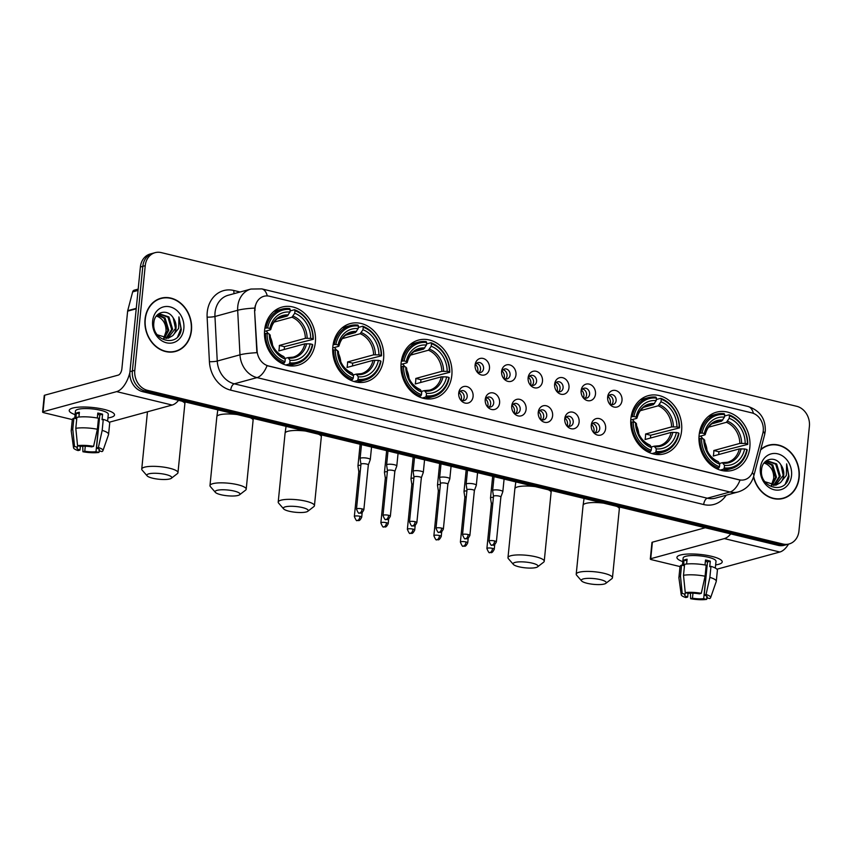 <?xml version="1.0" encoding="UTF-8"?>
<svg xmlns="http://www.w3.org/2000/svg" width="852" height="852" viewBox="0 0 852 852"><rect width="100%" height="100%" fill="white"/><g stroke="black" fill="none" stroke-linecap="round" stroke-linejoin="round"><path stroke-width="1.28" d="M699.119 435.116A30.161 25.145 74.7 0 0 732.422 470.347A30.161 25.145 74.7 0 0 749.835 447.385A30.161 25.145 74.7 0 0 716.532 412.166A30.161 25.145 74.7 0 0 699.119 435.116M332.866 346.54A30.161 25.145 74.7 0 0 366.179 381.771A30.161 25.145 74.7 0 0 383.592 358.809A30.161 25.145 74.7 0 0 350.278 323.59A30.161 25.145 74.7 0 0 332.866 346.54M401.1 363.048A30.161 25.145 74.7 0 0 434.413 398.267A30.161 25.145 74.7 0 0 451.826 375.317A30.161 25.145 74.7 0 0 418.513 340.086A30.161 25.145 74.7 0 0 401.1 363.048M630.885 418.62A30.161 25.145 74.7 0 0 664.187 453.839A30.161 25.145 74.7 0 0 681.6 430.888A30.161 25.145 74.7 0 0 648.297 395.658A30.161 25.145 74.7 0 0 630.885 418.62M264.631 330.043A30.161 25.145 74.7 0 0 297.944 365.263A30.161 25.145 74.7 0 0 315.357 342.312A30.161 25.145 74.7 0 0 282.044 307.082A30.161 25.145 74.7 0 0 264.631 330.043M473.084 396.531A8.531 7.114 -105.3 0 1 468.174 403.028A8.531 7.114 -105.3 0 1 460.634 399.982A8.531 7.114 -105.3 0 1 458.727 393.06A8.531 7.114 -105.3 0 1 458.727 393.028A8.531 7.114 -105.3 0 1 466.747 386.542A8.531 7.114 -105.3 0 1 473.084 396.531M460.144 399.247A5.123 4.271 74.7 0 0 464.223 400.568A5.123 4.271 74.7 0 0 467.184 396.67A5.123 4.271 74.7 0 0 461.528 390.685A5.123 4.271 74.7 0 0 458.685 393.901M499.591 402.943A8.531 7.114 -105.3 0 1 494.682 409.439A8.531 7.114 -105.3 0 1 487.142 406.383A8.531 7.114 -105.3 0 1 485.235 399.471A8.531 7.114 -105.3 0 1 485.246 399.439A8.531 7.114 -105.3 0 1 493.255 392.953A8.531 7.114 -105.3 0 1 499.591 402.943M486.652 405.658A5.123 4.271 74.7 0 0 490.731 406.979A5.123 4.271 74.7 0 0 493.691 403.081A5.123 4.271 74.7 0 0 488.036 397.096A5.123 4.271 74.7 0 0 485.193 400.312M526.099 409.354A8.531 7.114 -105.3 0 1 521.19 415.851A8.531 7.114 -105.3 0 1 513.649 412.794A8.531 7.114 -105.3 0 1 511.743 405.882A8.531 7.114 -105.3 0 1 511.754 405.85A8.531 7.114 -105.3 0 1 519.763 399.364A8.531 7.114 -105.3 0 1 526.099 409.354M513.16 412.07A5.123 4.271 74.7 0 0 517.249 413.39A5.123 4.271 74.7 0 0 520.199 409.493A5.123 4.271 74.7 0 0 514.544 403.507A5.123 4.271 74.7 0 0 511.701 406.723M552.607 415.765A8.531 7.114 -105.3 0 1 547.698 422.262A8.531 7.114 -105.3 0 1 540.157 419.205A8.531 7.114 -105.3 0 1 538.251 412.293A8.531 7.114 -105.3 0 1 538.262 412.262A8.531 7.114 -105.3 0 1 546.27 405.776A8.531 7.114 -105.3 0 1 552.607 415.765M539.667 418.481A5.123 4.271 74.7 0 0 543.757 419.802A5.123 4.271 74.7 0 0 546.707 415.904A5.123 4.271 74.7 0 0 541.052 409.918A5.123 4.271 74.7 0 0 538.208 413.135M579.115 422.177A8.531 7.114 -105.3 0 1 574.205 428.673A8.531 7.114 -105.3 0 1 566.665 425.617A8.531 7.114 -105.3 0 1 564.769 418.705A8.531 7.114 -105.3 0 1 564.769 418.673A8.531 7.114 -105.3 0 1 572.789 412.187A8.531 7.114 -105.3 0 1 579.115 422.177M566.175 424.892A5.123 4.271 74.7 0 0 570.265 426.213A5.123 4.271 74.7 0 0 573.215 422.315A5.123 4.271 74.7 0 0 567.56 416.33A5.123 4.271 74.7 0 0 564.716 419.546M605.634 428.588A8.531 7.114 -105.3 0 1 600.713 435.084A8.531 7.114 -105.3 0 1 593.173 432.028A8.531 7.114 -105.3 0 1 591.277 425.116A8.531 7.114 -105.3 0 1 591.277 425.084A8.531 7.114 -105.3 0 1 599.297 418.598A8.531 7.114 -105.3 0 1 605.634 428.588M592.683 431.304A5.123 4.271 74.7 0 0 596.773 432.624A5.123 4.271 74.7 0 0 599.733 428.726A5.123 4.271 74.7 0 0 594.068 422.741A5.123 4.271 74.7 0 0 591.224 425.957M489.463 368.447A8.531 7.114 -105.3 0 1 484.554 374.944A8.531 7.114 -105.3 0 1 477.013 371.887A8.531 7.114 -105.3 0 1 475.107 364.975A8.531 7.114 -105.3 0 1 475.107 364.933A8.531 7.114 -105.3 0 1 483.127 358.458A8.531 7.114 -105.3 0 1 489.463 368.447M476.524 371.163A5.123 4.271 74.7 0 0 480.603 372.484A5.123 4.271 74.7 0 0 483.563 368.586A5.123 4.271 74.7 0 0 477.908 362.601A5.123 4.271 74.7 0 0 475.065 365.817M515.971 374.859A8.531 7.114 -105.3 0 1 511.062 381.355A8.531 7.114 -105.3 0 1 503.521 378.299A8.531 7.114 -105.3 0 1 501.615 371.387A8.531 7.114 -105.3 0 1 501.615 371.344A8.531 7.114 -105.3 0 1 509.634 364.869A8.531 7.114 -105.3 0 1 515.971 374.859M503.031 377.574A5.123 4.271 74.7 0 0 507.11 378.895A5.123 4.271 74.7 0 0 510.071 374.997A5.123 4.271 74.7 0 0 504.416 369.012A5.123 4.271 74.7 0 0 501.572 372.228M542.479 381.27A8.531 7.114 -105.3 0 1 537.569 387.767A8.531 7.114 -105.3 0 1 530.029 384.71A8.531 7.114 -105.3 0 1 528.123 377.798A8.531 7.114 -105.3 0 1 528.133 377.755A8.531 7.114 -105.3 0 1 536.142 371.28A8.531 7.114 -105.3 0 1 542.479 381.27M529.539 383.986A5.123 4.271 74.7 0 0 533.618 385.306A5.123 4.271 74.7 0 0 536.579 381.408A5.123 4.271 74.7 0 0 530.924 375.423A5.123 4.271 74.7 0 0 528.08 378.639M568.987 387.681A8.531 7.114 -105.3 0 1 564.077 394.178A8.531 7.114 -105.3 0 1 556.537 391.121A8.531 7.114 -105.3 0 1 554.631 384.209A8.531 7.114 -105.3 0 1 554.641 384.167A8.531 7.114 -105.3 0 1 562.65 377.692A8.531 7.114 -105.3 0 1 568.987 387.681M556.047 390.397A5.123 4.271 74.7 0 0 560.137 391.718A5.123 4.271 74.7 0 0 563.087 387.82A5.123 4.271 74.7 0 0 557.432 381.834A5.123 4.271 74.7 0 0 554.588 385.051M595.495 394.093A8.531 7.114 -105.3 0 1 590.585 400.589A8.531 7.114 -105.3 0 1 583.045 397.533A8.531 7.114 -105.3 0 1 581.139 390.621A8.531 7.114 -105.3 0 1 581.149 390.578A8.531 7.114 -105.3 0 1 589.158 384.103A8.531 7.114 -105.3 0 1 595.495 394.093M582.555 396.808A5.123 4.271 74.7 0 0 586.645 398.129A5.123 4.271 74.7 0 0 589.595 394.231A5.123 4.271 74.7 0 0 583.939 388.246A5.123 4.271 74.7 0 0 581.096 391.462M622.003 400.504A8.531 7.114 -105.3 0 1 617.093 407A8.531 7.114 -105.3 0 1 609.553 403.944A8.531 7.114 -105.3 0 1 607.657 397.032A8.531 7.114 -105.3 0 1 607.657 396.989A8.531 7.114 -105.3 0 1 615.677 390.514A8.531 7.114 -105.3 0 1 622.003 400.504M609.063 403.22A5.123 4.271 74.7 0 0 613.152 404.54A5.123 4.271 74.7 0 0 616.102 400.642A5.123 4.271 74.7 0 0 610.447 394.657A5.123 4.271 74.7 0 0 607.604 397.873M460.112 391.451A5.123 4.271 -105.3 0 1 464.159 397.501A5.123 4.271 -105.3 0 1 462.615 400.632M486.62 397.863A5.123 4.271 -105.3 0 1 490.667 403.912A5.123 4.271 -105.3 0 1 489.123 407.043M513.128 404.274A5.123 4.271 -105.3 0 1 517.175 410.323A5.123 4.271 -105.3 0 1 515.63 413.454M539.635 410.685A5.123 4.271 -105.3 0 1 543.683 416.734A5.123 4.271 -105.3 0 1 542.149 419.866M566.143 417.097A5.123 4.271 -105.3 0 1 570.19 423.146A5.123 4.271 -105.3 0 1 568.657 426.277M592.651 423.508A5.123 4.271 -105.3 0 1 596.698 429.557A5.123 4.271 -105.3 0 1 595.165 432.688M476.481 363.357A5.123 4.271 -105.3 0 1 480.528 369.406A5.123 4.271 -105.3 0 1 478.994 372.548M502.989 369.768A5.123 4.271 -105.3 0 1 507.036 375.817A5.123 4.271 -105.3 0 1 505.502 378.959M529.507 376.179A5.123 4.271 -105.3 0 1 533.554 382.228A5.123 4.271 -105.3 0 1 532.01 385.37M556.015 382.591A5.123 4.271 -105.3 0 1 560.062 388.64A5.123 4.271 -105.3 0 1 558.518 391.782M582.523 389.002A5.123 4.271 -105.3 0 1 586.57 395.051A5.123 4.271 -105.3 0 1 585.036 398.193M609.031 395.413A5.123 4.271 -105.3 0 1 613.078 401.462A5.123 4.271 -105.3 0 1 611.544 404.604M255.014 310.618A15.368 12.812 -105.3 0 1 255.078 307.987A15.368 12.812 -105.3 0 1 263.95 296.283A15.368 12.812 -105.3 0 1 269.477 296.23L751.815 412.879A15.368 12.812 -105.3 0 1 762.796 433.423L753.04 470.56A15.368 12.812 -105.3 0 1 744.616 479.719A15.368 12.812 -105.3 0 1 739.089 479.772L268.572 365.977A15.368 12.812 -105.3 0 1 257.07 350.609L254.578 310.735L255.195 305.879M145.042 319.223A27.594 23.015 74.7 0 0 175.523 351.45A27.594 23.015 74.7 0 0 191.455 330.448A27.594 23.015 74.7 0 0 160.975 298.211A27.594 23.015 74.7 0 0 145.042 319.223M174.298 351.748A27.594 23.015 74.7 0 0 176.311 350.917M753.509 476.971A27.594 23.015 74.7 0 0 783.222 498.42A27.594 23.015 74.7 0 0 799.155 477.418A27.594 23.015 74.7 0 0 768.674 445.181A27.594 23.015 74.7 0 0 760.74 449.515M781.998 498.718A27.594 23.015 74.7 0 0 784.01 497.887M254.705 308.115L254.716 308.083A19.915 2.79 -2.9 0 0 237.676 310.277A22.759 18.978 -105.3 0 1 237.772 306.379A22.759 18.978 -105.3 0 1 250.914 289.052L228.187 295.261A22.759 18.978 74.7 0 0 215.045 312.588A22.759 18.978 74.7 0 0 214.96 316.486L217.249 361.046A22.759 18.978 74.7 0 0 234.279 383.815L707.277 498.207A22.759 18.978 74.7 0 0 715.478 498.132L738.194 491.923A22.759 18.978 -105.3 0 1 730.004 491.998L257.006 377.606A19.915 9.99 -76.4 0 0 267.059 365.678L740.058 480.081A19.915 9.99 103.6 0 1 730.004 491.998L707.277 498.207A5.687 2.854 -76.4 0 0 703.699 504.544L230.7 390.152A28.446 23.728 -105.3 0 1 209.411 361.695L207.121 317.125A28.446 23.728 -105.3 0 1 233.906 290.5L240.126 292.002M155.096 252.671L150.25 253.992A17.072 14.239 74.7 0 0 140.388 266.995L129.941 371.664A17.072 14.239 74.7 0 0 142.646 391.664L778.1 545.355L780.528 544.684A17.072 14.239 74.7 0 0 786.673 544.63A17.072 14.239 74.7 0 1 780.528 544.684L145.074 391.004L780.528 544.684L782.945 544.023A17.072 14.239 74.7 0 0 789.101 543.959A17.072 14.239 74.7 0 0 798.952 530.966L809.4 426.298A17.072 14.239 74.7 0 0 796.695 406.297L161.241 252.607A17.072 14.239 74.7 0 0 155.096 252.671A17.072 14.239 74.7 0 0 145.234 265.664L134.786 370.343A17.072 14.239 74.7 0 0 147.492 390.344L782.945 544.023M129.941 371.664L132.369 371.003A17.072 14.239 74.7 0 0 145.074 391.004A17.072 14.239 74.7 0 1 132.369 371.003L142.816 266.325L132.369 371.003L134.786 370.343M152.668 253.332A17.072 14.239 74.7 0 0 142.816 266.325A17.072 14.239 74.7 0 1 152.668 253.332M230.7 390.152A5.687 2.854 -76.4 0 1 234.279 383.815L257.006 377.606A22.759 18.978 -105.3 0 1 239.976 354.837A19.915 2.79 -2.9 0 1 256.889 352.685L254.578 310.735M769.622 445.245A27.594 23.015 74.7 0 0 767.471 445.553M161.923 298.264A27.594 23.015 74.7 0 0 159.771 298.583M778.1 545.355A17.072 14.239 74.7 0 0 784.245 545.291L789.101 543.959M161.049 298.488A27.317 22.78 74.7 0 0 145.277 319.276A27.317 22.78 74.7 0 0 175.448 351.184A27.317 22.78 74.7 0 0 191.21 330.384A27.317 22.78 74.7 0 0 161.049 298.488L158.621 299.148A27.317 22.78 74.7 0 0 157.758 299.403M156.385 316.007L158.674 316.997C163.776 319.99 166.225 324.804 166.034 331.428L163.69 338.308M157.78 314.622L165.075 317.998L168.771 330.257L164.276 338.404M157.364 314.899L164.116 318.254L167.801 330.523L163.733 338.319M157.418 314.846L159.643 313.855L168.93 316.944L172.615 329.213L166.364 338.468M159.164 314.005L167.961 317.21L171.657 329.468L165.852 338.489M173.244 317.966C167.706 308.264 154.574 311.694 153.892 322.471C151.187 341.279 178.6 348.223 181.284 329.426L178.941 316.891L178.664 328.382L172.7 335.667A12.855 10.725 74.7 0 0 176.034 328.276A12.855 10.725 74.7 0 0 173.244 317.966L175.501 328.425L167.855 338.255M172.7 335.667L168.345 338.137L157.269 334.783M152.646 321.066A18.552 15.464 74.7 0 0 166.449 342.792A18.552 15.464 74.7 0 0 183.84 328.606A18.552 15.464 74.7 0 0 170.038 306.869A18.552 15.464 74.7 0 0 152.646 321.066M158.674 316.997A12.855 10.725 74.7 0 0 156.342 316.071M172.147 352.057A27.317 22.78 74.7 0 0 173.02 351.844L175.448 351.184M178.941 316.891L180.954 328.627L177.706 336.689M75.093 414.647A22.759 5.25 5.7 0 1 71.44 408.481A22.759 5.25 5.7 0 1 103.997 409.375A22.759 5.25 5.7 0 1 112.741 412.602A22.759 5.25 5.7 0 1 107.938 417.927A22.759 5.25 5.7 0 0 114.519 414.945A22.759 5.25 5.7 0 0 103.997 409.375A22.759 5.25 5.7 0 0 81.185 407.032A22.759 5.25 5.7 0 0 69.225 410.43A22.759 5.25 5.7 0 0 75.093 414.647M129.877 372.558A22.759 11.417 103.6 0 1 116.649 391.622L43.037 411.74A2.844 0.66 -174.3 0 0 42.6 412.038A2.844 0.66 -174.3 0 0 43.921 412.73L72.314 419.599M178.579 400.355A22.759 11.417 103.6 0 1 172.157 405.051L109.205 422.251M42.6 412.038L44.251 395.509A2.844 0.66 5.7 0 1 44.687 395.211L118.3 375.093A5.687 2.854 -76.4 0 0 121.879 368.756L127.63 311.15A2.844 2.375 -105.3 0 1 127.715 310.682L132.656 291.885A2.844 2.375 -105.3 0 1 134.211 290.181L138.184 289.105M80.354 446.363L79.992 450.08A11.385 2.62 5.7 0 1 76.925 447.918A11.385 2.62 5.7 0 1 77.468 447.225L77.617 445.702M75.807 428.332L77.553 445.681L80.493 446.395A11.385 2.62 5.7 0 1 91.718 446.874L93.582 446.363L97.384 429.248L98.491 418.225A18.776 4.335 5.7 0 0 76.904 417.32L75.807 428.332A18.776 4.335 5.7 0 1 97.384 429.248M74.731 418.353L75.455 411.047A16.497 3.802 5.7 0 1 84.124 408.587A16.497 3.802 5.7 0 1 100.664 410.291A16.497 3.802 5.7 0 1 108.3 414.328L107.618 421.09M97.309 418.002L97.81 413.05A16.497 3.802 5.7 0 1 100.334 413.593A16.497 3.802 5.7 0 1 102.591 414.21L102.048 419.716L103.273 419.386A18.776 4.335 5.7 0 1 109.684 423.369L108.577 434.392A18.776 4.335 5.7 0 1 108.534 434.627L102.932 450.708A14.793 3.408 5.7 0 1 101.974 451.592L99.024 450.878L99.173 449.387M97.682 414.36A11.385 2.62 -174.3 0 1 99.801 414.967L96.51 448.024L98.374 447.513L102.176 430.398L103.273 419.386M102.176 430.398A18.776 4.335 5.7 0 1 108.577 434.392M77.553 445.681A14.793 3.408 5.7 0 1 93.582 446.363M98.374 447.513A14.793 3.408 5.7 0 1 102.932 450.708M99.439 418.63A11.385 2.62 -174.3 0 1 99.301 418.651L95.999 451.709L98.939 452.423L99.407 450.974M98.939 452.423A14.793 3.408 5.7 0 1 82.91 451.741L84.774 451.23L85.275 446.224M82.74 446.224L82.91 451.741M96.51 448.024A11.385 2.62 5.7 0 1 99.567 450.186A11.385 2.62 5.7 0 1 99.024 450.878M95.999 451.709A11.385 2.62 5.7 0 1 84.774 451.23M78.916 417.043L79.396 412.272A16.497 3.802 5.7 0 0 76.361 413.103L75.817 418.609L73.879 418.14L72.771 429.163L74.529 446.512L77.468 447.225M79.992 450.08L78.128 450.58A14.793 3.408 5.7 0 1 73.528 447.769L71.217 430.899A18.776 4.335 5.7 0 1 71.217 430.654L72.314 419.642A18.776 4.335 5.7 0 1 73.879 418.14M71.217 430.654A18.776 4.335 5.7 0 1 72.771 429.163M73.528 447.769A14.793 3.408 5.7 0 1 74.529 446.512M76.361 413.103L79.236 413.795M99.801 414.967L102.591 414.21M753.647 476.513A27.317 22.78 74.7 0 0 783.148 498.154A27.317 22.78 74.7 0 0 798.91 477.354A27.317 22.78 74.7 0 0 768.749 445.458L766.321 446.118A27.317 22.78 74.7 0 0 765.458 446.384M768.749 445.458A27.317 22.78 74.7 0 0 760.612 450.005M764.084 462.977L766.374 463.967C771.475 466.96 773.925 471.774 773.722 478.398L771.39 485.278M765.479 461.592L772.775 464.968L776.47 477.237L771.976 485.374M765.064 461.869L771.816 465.235L775.501 477.493L771.433 485.289M765.107 461.816L767.343 460.825L776.619 463.914L780.315 476.183L774.063 485.438M766.864 460.975L775.661 464.18L779.356 476.449L773.552 485.459M780.943 464.936C775.405 455.245 762.274 458.664 761.592 469.441C758.887 488.249 786.289 495.193 788.984 476.406L786.63 463.861L786.364 475.363L780.4 482.637A12.855 10.725 74.7 0 0 783.733 475.246A12.855 10.725 74.7 0 0 780.943 464.936L783.201 475.395L775.554 485.225M780.4 482.637L776.044 485.107L764.968 481.753M760.346 468.036A18.552 15.464 74.7 0 0 774.148 489.762A18.552 15.464 74.7 0 0 791.54 475.576A18.552 15.464 74.7 0 0 777.738 453.839A18.552 15.464 74.7 0 0 760.346 468.036M766.374 463.967A12.855 10.725 74.7 0 0 764.031 463.041M779.846 499.027A27.317 22.78 74.7 0 0 780.72 498.814L783.148 498.154M786.63 463.861L788.654 475.597L785.406 483.659M152.646 478.206A12.514 2.886 -174.3 0 0 171.337 478.281A12.514 2.886 -174.3 0 0 165.97 474.564A12.514 2.886 -174.3 0 0 152.157 473.339A12.514 2.886 -174.3 0 0 147.14 475.863A12.514 2.886 -174.3 0 0 152.646 478.206M147.14 475.863L142.156 470.112A18.212 4.196 5.7 0 1 141.741 469.069A18.212 4.196 5.7 0 1 151.305 466.353A18.212 4.196 5.7 0 1 169.548 468.227A18.212 4.196 5.7 0 1 177.972 472.69A18.212 4.196 5.7 0 1 177.365 473.627L171.337 478.281M289.786 362.835L289.073 364.102A28.223 23.537 74.7 0 0 296.826 363.57A28.223 23.537 74.7 0 0 312.727 344.804L312.375 344.41A27.083 22.589 74.7 0 1 289.786 362.835L290.042 360.279A24.463 20.405 74.7 0 0 310.16 343.878L304.824 343.846L278.785 350.96A21.055 17.551 74.7 0 0 279.222 348.244A21.055 17.551 74.7 0 0 279.339 345.443L305.367 338.329L310.703 338.361A24.463 20.405 74.7 0 0 294.739 313.227L294.994 310.671A27.083 22.589 74.7 0 1 312.918 338.904L313.28 339.298A28.223 23.537 74.7 0 0 294.494 309.734L294.994 310.671M284.898 358.447L287.933 357.616L290.042 360.279M313.28 339.298L284.398 346.668A27.03 22.535 -105.3 0 1 284.248 349.458L284.248 349.458M288.721 365.71A28.223 23.537 74.7 0 0 290.351 365.338L296.826 363.57M290.063 310.948L294.494 309.734M289.073 364.102L285.75 365.018M282.065 363.559L284.28 362.952L285.005 361.674A27.083 22.589 74.7 0 1 267.07 333.452L265.505 333.388A28.223 23.537 74.7 0 0 284.28 362.952M265.505 333.388L264.471 333.664M312.918 338.904L310.703 338.361M310.16 343.878L312.375 344.41M267.07 333.452L269.285 333.984A24.463 20.405 74.7 0 0 285.26 359.129L285.005 361.674M294.739 313.227L291.959 317.221L274.046 322.12M285.26 359.129L284.131 356.988A21.886 18.254 74.7 0 1 270.095 334.889L269.733 335.358L269.285 333.984M287.933 357.616L288.913 358.138A21.886 18.254 74.7 0 0 306.592 343.718M284.131 356.988L283.141 356.466M264.876 328.201L267.624 327.945A27.083 22.589 74.7 0 1 290.212 309.521L289.712 308.573A28.223 23.537 74.7 0 0 281.948 309.116L275.473 310.884A28.223 23.537 74.7 0 0 273.875 311.395M281.948 309.116A28.223 23.537 74.7 0 0 266.058 327.882M290.212 309.521L289.957 312.066A24.463 20.405 74.7 0 0 269.839 328.478L267.624 327.945M277.454 318.723L287.177 316.071L289.957 312.066M269.839 328.478L270.286 329.852L264.525 331.417M288.327 314.963A21.886 18.254 74.7 0 0 270.648 329.383L270.286 329.852M272.565 345.433A21.055 17.551 74.7 0 0 270.286 337.072M268.412 333.771A21.055 17.551 74.7 0 0 266.165 330.97M284.398 346.668L279.339 345.443M220.881 494.714A12.514 2.886 -174.3 0 0 239.572 494.778A12.514 2.886 -174.3 0 0 234.204 491.072A12.514 2.886 -174.3 0 0 220.391 489.847A12.514 2.886 -174.3 0 0 215.375 492.36A12.514 2.886 -174.3 0 0 220.881 494.714M215.375 492.36L210.391 486.62A18.212 4.196 5.7 0 1 209.975 485.576A18.212 4.196 5.7 0 1 219.539 482.86A18.212 4.196 5.7 0 1 237.783 484.735A18.212 4.196 5.7 0 1 246.207 489.186A18.212 4.196 5.7 0 1 245.6 490.134L239.572 494.778M358.021 379.332L357.308 380.61A28.223 23.537 74.7 0 0 365.061 380.067A28.223 23.537 74.7 0 0 380.961 361.312L380.61 360.907A27.083 22.589 74.7 0 1 358.021 379.332L358.277 376.786A24.463 20.405 74.7 0 0 378.394 360.375L373.048 360.343L347.02 367.457A21.055 17.551 74.7 0 0 347.456 364.741A21.055 17.551 74.7 0 0 347.573 361.951L373.602 354.837L378.938 354.869A24.463 20.405 74.7 0 0 362.973 329.724L363.229 327.179A27.083 22.589 74.7 0 1 381.153 355.401L381.515 355.795A28.223 23.537 74.7 0 0 362.728 326.231L363.229 327.179M353.133 374.955L356.168 374.124L358.277 376.786M381.515 355.795L352.632 363.176A27.03 22.535 -105.3 0 1 352.483 365.955A27.03 22.535 -105.3 0 1 352.483 365.966M356.956 382.207A28.223 23.537 74.7 0 0 358.585 381.845L365.061 380.067M358.298 327.445L362.728 326.231M357.308 380.61L353.985 381.515M350.3 380.056L352.515 379.449L353.239 378.182A27.083 22.589 74.7 0 1 335.305 349.959L333.739 349.884A28.223 23.537 74.7 0 0 352.515 379.449M333.739 349.884L332.706 350.172M381.153 355.401L378.938 354.869M378.394 360.375L380.61 360.907M335.305 349.959L337.52 350.492A24.463 20.405 74.7 0 0 353.495 375.625L353.239 378.182M362.973 329.724L360.194 333.728L342.28 338.627M353.495 375.625L352.366 373.485A21.886 18.254 74.7 0 1 338.329 351.397L337.967 351.855L337.52 350.492M356.168 374.124L357.148 374.646A21.886 18.254 74.7 0 0 374.827 360.226M352.366 373.485L351.375 372.963M333.111 344.698L335.858 344.442A27.083 22.589 74.7 0 1 358.447 326.018L357.947 325.081A28.223 23.537 74.7 0 0 350.183 325.624L343.707 327.392A28.223 23.537 74.7 0 0 342.11 327.903M350.183 325.624A28.223 23.537 74.7 0 0 334.293 344.378M358.447 326.018L358.191 328.574A24.463 20.405 74.7 0 0 338.074 344.985L335.858 344.442M345.688 335.23L355.412 332.568L358.191 328.574M338.074 344.985L338.521 346.349L332.759 347.925M356.562 331.46A21.886 18.254 74.7 0 0 338.883 345.891L338.521 346.349M340.8 361.93A21.055 17.551 74.7 0 0 338.521 353.569M336.647 350.278A21.055 17.551 74.7 0 0 334.399 347.478M352.632 363.176L347.573 361.951M289.116 511.221A12.514 2.886 -174.3 0 0 307.806 511.285A12.514 2.886 -174.3 0 0 302.439 507.568A12.514 2.886 -174.3 0 0 288.626 506.344A12.514 2.886 -174.3 0 0 283.61 508.868A12.514 2.886 -174.3 0 0 289.116 511.221M283.61 508.868L278.625 503.117A18.212 4.196 5.7 0 1 278.21 502.073A18.212 4.196 5.7 0 1 287.774 499.357A18.212 4.196 5.7 0 1 306.017 501.232A18.212 4.196 5.7 0 1 314.441 505.694A18.212 4.196 5.7 0 1 313.834 506.631L307.806 511.285M426.256 395.839L425.542 397.107A28.223 23.537 74.7 0 0 433.295 396.574A28.223 23.537 74.7 0 0 449.196 377.809L448.844 377.415A27.083 22.589 74.7 0 1 426.256 395.839L426.511 393.294A24.463 20.405 74.7 0 0 446.629 376.882L441.283 376.85L415.254 383.964A21.055 17.551 74.7 0 0 415.691 381.249A21.055 17.551 74.7 0 0 415.808 378.448L441.837 371.334L447.172 371.365A24.463 20.405 74.7 0 0 431.208 346.231L431.463 343.675A27.083 22.589 74.7 0 1 449.387 371.909L449.75 372.303A28.223 23.537 74.7 0 0 430.963 342.738L431.463 343.675M421.367 391.451L424.402 390.621L426.511 393.294M449.75 372.303L420.867 379.672A27.03 22.535 -105.3 0 1 420.718 382.463L420.718 382.463M425.191 398.715A28.223 23.537 74.7 0 0 426.82 398.342L433.295 396.574M426.532 343.952L430.963 342.738M425.542 397.107L422.219 398.022M418.534 396.563L420.75 395.956L421.474 394.678A27.083 22.589 74.7 0 1 403.539 366.456L401.974 366.392A28.223 23.537 74.7 0 0 420.75 395.956M401.974 366.392L400.941 366.669M449.387 371.909L447.172 371.365M446.629 376.882L448.844 377.415M403.539 366.456L405.754 366.988A24.463 20.405 74.7 0 0 421.729 392.133L421.474 394.678M431.208 346.231L428.428 350.225L410.515 355.124M421.729 392.133L420.6 389.992A21.886 18.254 74.7 0 1 406.564 367.894L406.202 368.362L405.754 366.988M424.402 390.621L425.382 391.143A21.886 18.254 74.7 0 0 443.061 376.722M420.6 389.992L419.61 389.47M401.345 361.205L404.093 360.95A27.083 22.589 74.7 0 1 426.682 342.525L426.181 341.577A28.223 23.537 74.7 0 0 418.417 342.121L411.942 343.888A28.223 23.537 74.7 0 0 410.344 344.4M418.417 342.121A28.223 23.537 74.7 0 0 402.517 360.886M426.682 342.525L426.426 345.071A24.463 20.405 74.7 0 0 406.308 361.482L404.093 360.95M413.923 351.727L423.646 349.075L426.426 345.071M406.308 361.482L406.755 362.856L400.994 364.422M424.797 347.967A21.886 18.254 74.7 0 0 407.118 362.388L406.755 362.856M409.035 378.437A21.055 17.551 74.7 0 0 406.755 370.077M404.881 366.775A21.055 17.551 74.7 0 0 402.634 363.974M420.867 379.672L415.808 378.448M518.889 566.782A12.514 2.886 -174.3 0 0 537.591 566.857A12.514 2.886 -174.3 0 0 532.223 563.14A12.514 2.886 -174.3 0 0 518.399 561.915A12.514 2.886 -174.3 0 0 513.383 564.439A12.514 2.886 -174.3 0 0 518.889 566.782M513.383 564.439L508.399 558.688A18.212 4.196 5.7 0 1 507.984 557.645A18.212 4.196 5.7 0 1 517.547 554.929A18.212 4.196 5.7 0 1 535.802 556.803A18.212 4.196 5.7 0 1 544.226 561.266A18.212 4.196 5.7 0 1 543.608 562.203L537.591 566.857M656.029 451.411L655.316 452.678A28.223 23.537 74.7 0 0 663.08 452.146A28.223 23.537 74.7 0 0 678.969 433.38L678.618 432.986A27.083 22.589 74.7 0 1 656.029 451.411L656.285 448.855A24.463 20.405 74.7 0 0 676.403 432.454L671.067 432.422L645.028 439.536A21.055 17.551 74.7 0 0 645.475 436.82A21.055 17.551 74.7 0 0 645.582 434.019L671.61 426.905L676.957 426.937A24.463 20.405 74.7 0 0 660.982 401.803L661.237 399.247A27.083 22.589 74.7 0 1 679.172 427.48L679.523 427.874A28.223 23.537 74.7 0 0 660.747 398.31L661.237 399.247M651.141 447.023L654.176 446.192L656.285 448.855M679.523 427.874L650.64 435.244A27.03 22.535 -105.3 0 1 650.491 438.034L650.491 438.034M654.964 454.286A28.223 23.537 74.7 0 0 656.594 453.914L663.08 452.146M656.306 399.524L660.747 398.31M655.316 452.678L652.004 453.594M648.308 452.135L650.534 451.528L651.247 450.25A27.083 22.589 74.7 0 1 633.313 422.028L631.747 421.964A28.223 23.537 74.7 0 0 650.534 451.528M631.747 421.964L630.714 422.241M679.172 427.48L676.957 426.937M676.403 432.454L678.618 432.986M633.313 422.028L635.528 422.56A24.463 20.405 74.7 0 0 651.503 447.705L651.247 450.25M660.982 401.803L658.202 405.797L640.289 410.696M651.503 447.705L650.374 445.564A21.886 18.254 74.7 0 1 636.348 423.465L635.975 423.934L635.528 422.56M654.176 446.192L655.167 446.714A21.886 18.254 74.7 0 0 672.846 432.294M650.374 445.564L649.394 445.042M631.119 416.777L633.867 416.522A27.083 22.589 74.7 0 1 656.455 398.097L655.955 397.149A28.223 23.537 74.7 0 0 648.202 397.692L641.716 399.46A28.223 23.537 74.7 0 0 640.118 399.971M648.202 397.692A28.223 23.537 74.7 0 0 632.301 416.458M656.455 398.097L656.2 400.642A24.463 20.405 74.7 0 0 636.082 417.054L633.867 416.522M643.707 407.299L653.42 404.647L656.2 400.642M636.082 417.054L636.529 418.428L630.778 419.993M654.57 403.539A21.886 18.254 74.7 0 0 636.891 417.959L636.529 418.428M638.819 434.009A21.055 17.551 74.7 0 0 636.529 425.649M634.655 422.347A21.055 17.551 74.7 0 0 632.408 419.546M650.64 435.244L645.582 434.019M587.124 583.29A12.514 2.886 -174.3 0 0 605.825 583.354A12.514 2.886 -174.3 0 0 600.447 579.648A12.514 2.886 -174.3 0 0 586.634 578.423A12.514 2.886 -174.3 0 0 581.618 580.947A12.514 2.886 -174.3 0 0 587.124 583.29M581.618 580.947L576.634 575.196A18.212 4.196 5.7 0 1 576.218 574.152A18.212 4.196 5.7 0 1 585.782 571.436A18.212 4.196 5.7 0 1 604.036 573.311A18.212 4.196 5.7 0 1 612.46 577.762A18.212 4.196 5.7 0 1 611.842 578.71L605.825 583.354M724.264 467.908L723.55 469.186A28.223 23.537 74.7 0 0 731.314 468.643A28.223 23.537 74.7 0 0 747.204 449.888L746.853 449.483A27.083 22.589 74.7 0 1 724.264 467.908L724.519 465.362A24.463 20.405 74.7 0 0 744.637 448.951L739.302 448.919L713.262 456.033A21.055 17.551 74.7 0 0 713.71 453.317A21.055 17.551 74.7 0 0 713.816 450.527L739.845 443.413L745.191 443.445A24.463 20.405 74.7 0 0 729.216 418.3L729.472 415.755A27.083 22.589 74.7 0 1 747.406 443.977L747.758 444.371A28.223 23.537 74.7 0 0 728.982 414.817L729.472 415.755M719.376 463.531L722.411 462.7L724.519 465.362M747.758 444.371L718.875 451.752A27.03 22.535 -105.3 0 1 718.726 454.531A27.03 22.535 -105.3 0 1 718.726 454.542M723.199 470.783A28.223 23.537 74.7 0 0 724.828 470.421L731.314 468.643M724.541 416.021L728.982 414.817M723.55 469.186L720.238 470.091M716.543 468.632L718.768 468.025L719.482 466.758A27.083 22.589 74.7 0 1 701.547 438.535L699.982 438.46A28.223 23.537 74.7 0 0 718.768 468.025M699.982 438.46L698.949 438.748M747.406 443.977L745.191 443.445M744.637 448.951L746.853 449.483M701.547 438.535L703.763 439.068A24.463 20.405 74.7 0 0 719.738 464.202L719.482 466.758M729.216 418.3L726.437 422.304L708.523 427.203M719.738 464.202L718.609 462.061A21.886 18.254 74.7 0 1 704.583 439.973L704.21 440.431L703.763 439.068M722.411 462.7L723.401 463.222A21.886 18.254 74.7 0 0 741.08 448.802M718.609 462.061L717.618 461.539M699.354 433.274L702.101 433.018A27.083 22.589 74.7 0 1 724.69 414.594L724.189 413.657A28.223 23.537 74.7 0 0 716.436 414.2L709.95 415.968A28.223 23.537 74.7 0 0 708.353 416.479M716.436 414.2A28.223 23.537 74.7 0 0 700.536 432.954M724.69 414.594L724.434 417.15A24.463 20.405 74.7 0 0 704.316 433.562L702.101 433.018M711.942 423.806L721.655 421.144L724.434 417.15M704.316 433.562L704.764 434.925L699.013 436.501M722.805 420.036A21.886 18.254 74.7 0 0 705.126 434.467L704.764 434.925M707.053 450.506A21.055 17.551 74.7 0 0 704.764 442.145M702.889 438.855A21.055 17.551 74.7 0 0 700.642 436.054M718.875 451.752L713.816 450.527M477.567 372.005A6.262 5.218 74.7 0 0 477.855 370.631A6.262 5.218 74.7 0 0 475.533 364.549M360.865 465.213A5.123 1.182 -174.3 0 0 358.745 465.458A5.123 1.182 -174.3 0 0 357.957 465.991A5.123 1.182 -174.3 0 0 357.957 466.055L358.82 471.667M360.279 471.113A3.696 0.852 -174.3 0 0 359.395 471.252A3.696 0.852 -174.3 0 0 358.83 471.635A3.696 0.852 -174.3 0 0 358.83 471.688M504.075 378.416A6.262 5.218 74.7 0 0 504.363 377.042A6.262 5.218 74.7 0 0 502.041 370.961M387.372 471.625A5.123 1.182 -174.3 0 0 385.264 471.87A5.123 1.182 -174.3 0 0 384.465 472.402A5.123 1.182 -174.3 0 0 384.476 472.466L385.328 478.078A3.696 0.852 -174.3 0 1 385.338 478.047A3.696 0.852 -174.3 0 1 385.903 477.663A3.696 0.852 -174.3 0 1 386.787 477.525M530.583 384.827A6.262 5.218 74.7 0 0 530.871 383.453A6.262 5.218 74.7 0 0 528.549 377.372M413.88 478.036A5.123 1.182 -174.3 0 0 411.772 478.281A5.123 1.182 -174.3 0 0 410.983 478.813A5.123 1.182 -174.3 0 0 410.983 478.877L411.846 484.49A3.696 0.852 -174.3 0 0 411.846 484.511M413.295 483.936A3.696 0.852 -174.3 0 0 412.411 484.074A3.696 0.852 -174.3 0 0 411.846 484.458L407.373 529.305C408.853 532.873 409.791 534.193 410.174 533.267A3.696 1.853 103.6 0 0 410.696 533.256A3.696 1.853 -76.4 0 0 413.018 529.135A3.696 0.852 -174.3 0 0 409.311 528.751A3.696 0.852 -174.3 0 0 407.373 529.305M557.101 391.238A6.262 5.218 74.7 0 0 557.378 389.865A6.262 5.218 74.7 0 0 555.057 383.783M440.388 484.447A5.123 1.182 -174.3 0 0 438.279 484.692A5.123 1.182 -174.3 0 0 437.491 485.225A5.123 1.182 -174.3 0 0 437.491 485.289L438.354 490.901A3.696 0.852 -174.3 0 1 438.354 490.869A3.696 0.852 -174.3 0 1 438.918 490.486A3.696 0.852 -174.3 0 1 439.802 490.347M583.609 397.65A6.262 5.218 74.7 0 0 583.886 396.276A6.262 5.218 74.7 0 0 581.565 390.195M466.896 490.858A5.123 1.182 -174.3 0 0 464.787 491.103A5.123 1.182 -174.3 0 0 463.999 491.636A5.123 1.182 -174.3 0 0 463.999 491.7L464.862 497.312A3.696 0.852 -174.3 0 0 464.862 497.334M466.31 496.759A3.696 0.852 -174.3 0 0 465.437 496.897A3.696 0.852 -174.3 0 0 464.862 497.28L460.389 542.128C461.869 545.695 462.806 547.016 463.2 546.089A3.696 1.853 103.6 0 0 463.712 546.079A3.696 1.853 -76.4 0 0 466.033 541.957A3.696 0.852 -174.3 0 0 462.327 541.574A3.696 0.852 -174.3 0 0 460.389 542.128M610.117 404.061A6.262 5.218 74.7 0 0 610.394 402.687A6.262 5.218 74.7 0 0 608.083 396.606M493.404 497.27A5.123 1.182 -174.3 0 0 491.295 497.515A5.123 1.182 -174.3 0 0 490.507 498.047A5.123 1.182 -174.3 0 0 490.507 498.111L491.37 503.724A3.696 0.852 -174.3 0 1 491.37 503.692A3.696 0.852 -174.3 0 1 491.945 503.308A3.696 0.852 -174.3 0 1 492.818 503.17M461.188 400.089A6.262 5.218 74.7 0 0 461.475 398.725A6.262 5.218 74.7 0 0 459.153 392.644M368.309 465.011A3.696 0.852 -174.3 0 0 368.32 464.958L370.269 459.665A5.123 1.182 -174.3 0 0 370.29 459.59A5.123 1.182 -174.3 0 0 367.915 458.344A5.123 1.182 -174.3 0 0 360.886 458.046A5.123 1.182 -174.3 0 0 360.098 458.578A5.123 1.182 -174.3 0 0 360.098 458.642L360.96 464.255A3.696 0.852 -174.3 0 0 360.96 464.276M362.132 508.9A3.696 0.852 -174.3 0 1 363.847 509.805L368.32 464.958A3.696 0.852 -174.3 0 0 366.616 464.052A3.696 0.852 -174.3 0 0 361.536 463.839A3.696 0.852 -174.3 0 0 360.96 464.223L356.487 509.07C357.968 512.648 358.905 513.969 359.299 513.032A3.696 1.853 103.6 0 0 359.81 513.021A3.696 1.853 -76.4 0 0 362.132 508.9A3.696 0.852 -174.3 0 0 358.426 508.516A3.696 0.852 -174.3 0 0 356.487 509.07M487.695 406.5A6.262 5.218 74.7 0 0 487.983 405.137A6.262 5.218 74.7 0 0 485.661 399.055M394.827 471.401L396.776 466.076A5.123 1.182 -174.3 0 0 396.798 466.001A5.123 1.182 -174.3 0 0 394.423 464.755A5.123 1.182 -174.3 0 0 387.394 464.457A5.123 1.182 -174.3 0 0 386.606 464.99A5.123 1.182 -174.3 0 0 386.606 465.054L387.468 470.666A3.696 0.852 -174.3 0 1 387.468 470.634A3.696 0.852 -174.3 0 1 388.043 470.251A3.696 0.852 -174.3 0 1 393.123 470.464A3.696 0.852 -174.3 0 1 394.827 471.369A3.696 0.852 -174.3 0 1 394.817 471.422M514.214 412.911A6.262 5.218 74.7 0 0 514.491 411.548A6.262 5.218 74.7 0 0 512.169 405.467M415.148 521.722A3.696 0.852 -174.3 0 0 411.441 521.339A3.696 0.852 -174.3 0 0 409.503 521.893C410.983 525.471 411.921 526.792 412.315 525.854A3.696 1.853 103.6 0 0 412.826 525.844A3.696 1.853 -76.4 0 0 415.148 521.722A3.696 0.852 -174.3 0 1 416.862 522.627L421.335 477.78A3.696 0.852 -174.3 0 1 421.325 477.834L423.284 472.487A5.123 1.182 -174.3 0 0 423.306 472.413A5.123 1.182 -174.3 0 0 420.931 471.167A5.123 1.182 -174.3 0 0 413.902 470.868A5.123 1.182 -174.3 0 0 413.113 471.401A5.123 1.182 -174.3 0 0 413.113 471.465L413.976 477.077A3.696 0.852 -174.3 0 0 413.976 477.099M421.335 477.78A3.696 0.852 -174.3 0 0 419.631 476.875A3.696 0.852 -174.3 0 0 414.551 476.662A3.696 0.852 -174.3 0 0 413.976 477.045L409.503 521.893M540.722 419.322A6.262 5.218 74.7 0 0 540.999 417.959A6.262 5.218 74.7 0 0 538.677 411.878M449.803 478.899A5.123 1.182 -174.3 0 0 449.813 478.824A5.123 1.182 -174.3 0 0 447.449 477.578A5.123 1.182 -174.3 0 0 440.409 477.28A5.123 1.182 -174.3 0 0 439.621 477.812A5.123 1.182 -174.3 0 0 439.621 477.876L440.484 483.489A3.696 0.852 -174.3 0 1 440.484 483.457A3.696 0.852 -174.3 0 1 441.059 483.073A3.696 0.852 -174.3 0 1 446.139 483.286A3.696 0.852 -174.3 0 1 447.854 484.192L449.803 478.899M447.832 484.245A3.696 0.852 -174.3 0 0 447.854 484.192L443.37 529.039A3.696 0.852 -174.3 0 0 441.666 528.133A3.696 0.852 -174.3 0 0 437.949 527.75A3.696 0.852 -174.3 0 0 436.011 528.304C437.491 531.882 438.429 533.203 438.823 532.266A3.696 1.853 103.6 0 0 439.334 532.255A3.696 1.853 -76.4 0 0 441.666 528.133M567.23 425.734A6.262 5.218 74.7 0 0 567.507 424.371A6.262 5.218 74.7 0 0 565.196 418.289M476.311 485.31A5.123 1.182 -174.3 0 0 476.321 485.235A5.123 1.182 -174.3 0 0 473.957 483.989A5.123 1.182 -174.3 0 0 466.917 483.691A5.123 1.182 -174.3 0 0 466.129 484.224A5.123 1.182 -174.3 0 0 466.129 484.287L466.992 489.9A3.696 0.852 -174.3 0 1 467.002 489.868A3.696 0.852 -174.3 0 1 467.567 489.485A3.696 0.852 -174.3 0 1 472.647 489.698A3.696 0.852 -174.3 0 1 474.362 490.603A3.696 0.852 -174.3 0 1 474.351 490.656L476.311 485.31M593.737 432.145A6.262 5.218 74.7 0 0 594.025 430.782A6.262 5.218 74.7 0 0 591.703 424.701M500.859 497.067A3.696 0.852 -174.3 0 0 500.869 497.014L502.818 491.721A5.123 1.182 -174.3 0 0 502.829 491.647A5.123 1.182 -174.3 0 0 500.465 490.401A5.123 1.182 -174.3 0 0 493.425 490.102A5.123 1.182 -174.3 0 0 492.637 490.635A5.123 1.182 -174.3 0 0 492.648 490.699L493.5 496.311A3.696 0.852 -174.3 0 0 493.51 496.333M494.682 540.956A3.696 0.852 -174.3 0 1 496.386 541.861L500.869 497.014A3.696 0.852 -174.3 0 0 499.155 496.109A3.696 0.852 -174.3 0 0 494.075 495.896A3.696 0.852 -174.3 0 0 493.51 496.279L489.027 541.126C490.518 544.705 491.455 546.025 491.838 545.088A3.696 1.853 103.6 0 0 492.349 545.078A3.696 1.853 -76.4 0 0 494.682 540.956A3.696 0.852 -174.3 0 0 490.976 540.573A3.696 0.852 -174.3 0 0 489.027 541.126M682.793 561.617A22.759 5.25 5.7 0 1 679.14 555.451A22.759 5.25 5.7 0 1 711.697 556.345A22.759 5.25 5.7 0 1 720.441 559.583A22.759 5.25 5.7 0 1 715.637 564.897A22.759 5.25 5.7 0 0 722.219 561.926A22.759 5.25 5.7 0 0 711.697 556.345A22.759 5.25 5.7 0 0 688.885 554.002A22.759 5.25 5.7 0 0 676.925 557.4A22.759 5.25 5.7 0 0 682.793 561.617M730.771 533.906A22.759 11.417 103.6 0 1 724.349 538.592L650.736 558.71A2.844 0.66 -174.3 0 0 650.3 559.008A2.844 0.66 -174.3 0 0 651.61 559.7L680.013 566.569M788.547 544.119A22.759 11.417 103.6 0 1 779.857 552.021L716.905 569.221M650.3 559.008L651.95 542.479A2.844 0.66 5.7 0 1 652.387 542.181L705.264 527.739M688.054 593.333L687.681 597.05A11.385 2.62 5.7 0 1 684.625 594.888A11.385 2.62 5.7 0 1 685.168 594.195L685.317 592.673M683.506 575.302L685.253 592.651L688.192 593.365A11.385 2.62 5.7 0 1 699.417 593.844L701.281 593.333L705.083 576.218L706.18 565.196A18.776 4.335 5.7 0 0 684.603 564.29L683.506 575.302A18.776 4.335 5.7 0 1 705.083 576.218M682.431 565.323L683.155 558.017A16.497 3.802 5.7 0 1 691.824 555.557A16.497 3.802 5.7 0 1 708.363 557.261A16.497 3.802 5.7 0 1 715.999 561.298L715.318 568.06M705.009 564.982L705.509 560.02A16.497 3.802 5.7 0 1 708.033 560.563A16.497 3.802 5.7 0 1 710.291 561.18L709.737 566.687L710.973 566.356A18.776 4.335 5.7 0 1 717.384 570.339L716.276 581.362A18.776 4.335 5.7 0 1 716.223 581.596L710.621 597.678A14.793 3.408 5.7 0 1 709.673 598.562L706.723 597.848L706.872 596.357M705.371 561.33A11.385 2.62 -174.3 0 1 707.501 561.947L704.199 594.994L706.063 594.494L709.865 577.368L710.973 566.356M709.865 577.368A18.776 4.335 5.7 0 1 716.276 581.362M685.253 592.651A14.793 3.408 5.7 0 1 701.281 593.333M706.063 594.494A14.793 3.408 5.7 0 1 710.621 597.678M707.139 565.6A11.385 2.62 -174.3 0 1 707 565.621L703.699 598.679L706.638 599.393L707.107 597.944M706.638 599.393A14.793 3.408 5.7 0 1 690.61 598.711L692.474 598.2L692.974 593.194M690.429 593.194L690.61 598.711M704.199 594.994A11.385 2.62 5.7 0 1 707.266 597.156A11.385 2.62 5.7 0 1 706.723 597.848M703.699 598.679A11.385 2.62 5.7 0 1 692.474 598.2M686.616 564.013L687.095 559.242A16.497 3.802 5.7 0 0 684.06 560.073L683.506 565.579L681.568 565.11L680.471 576.133L682.218 593.482L685.168 594.195M687.681 597.05L685.828 597.561A14.793 3.408 5.7 0 1 681.227 594.739L678.916 577.869A18.776 4.335 5.7 0 1 678.906 577.635L680.013 566.612A18.776 4.335 5.7 0 1 681.568 565.11M678.906 577.635A18.776 4.335 5.7 0 1 680.471 576.133M681.227 594.739A14.793 3.408 5.7 0 1 682.218 593.482M684.06 560.073L686.936 560.776M707.501 561.947L710.291 561.18M209.411 361.695A5.687 0.799 177.1 0 0 217.249 361.046L239.976 354.837L237.676 310.277L214.96 316.486A5.687 0.799 177.1 0 1 207.121 317.125M753.424 413.39A19.915 9.99 -76.4 0 0 748.024 406.468L261.862 288.892A19.915 9.99 103.6 0 1 267.283 295.921M752.305 472.69A19.915 6.262 14.7 0 1 753.764 476.076C751.443 484.085 746.256 489.367 738.194 491.923M763.2 431.325A19.915 6.262 14.7 0 1 764.638 434.69L753.764 476.076M726.181 495.204A28.446 23.728 -105.3 0 1 703.699 504.544M145.234 265.664L140.388 266.995M147.492 390.344L142.646 391.664M233.906 290.5A5.687 2.854 -76.4 0 0 234.183 293.62M172.157 405.051L116.649 391.622M136.214 308.807L127.63 311.15M44.687 395.211L43.037 411.74M127.715 310.682L136.267 308.349M138.056 290.404L132.656 291.885M185.076 401.931L184.852 403.827A18.212 4.196 -174.3 0 0 181.998 401.185M288.445 357.659A21.055 17.551 74.7 0 0 293.099 357.148A21.055 17.551 74.7 0 0 304.824 343.846M307.146 338.212A21.886 18.254 74.7 0 0 293.109 316.124M305.367 338.329A21.055 17.551 74.7 0 0 291.959 317.221M287.177 316.071A21.055 17.551 74.7 0 0 282.001 316.539C276.357 318.158 272.597 322.503 270.712 329.575M237.261 414.551A18.212 4.196 -174.3 0 0 216.845 416.713L209.975 485.576M253.31 418.428L253.087 420.324A18.212 4.196 -174.3 0 0 250.232 417.682M356.679 374.156A21.055 17.551 74.7 0 0 361.333 373.655A21.055 17.551 74.7 0 0 373.048 360.343M375.381 354.709A21.886 18.254 74.7 0 0 361.344 332.621M373.602 354.837A21.055 17.551 74.7 0 0 360.194 333.728M355.412 332.568A21.055 17.551 74.7 0 0 350.236 333.036C344.591 334.666 340.832 339.011 338.947 346.072M305.495 431.048A18.212 4.196 -174.3 0 0 285.079 433.21L278.21 502.073M321.545 434.935L321.321 436.831A18.212 4.196 -174.3 0 0 318.467 434.19M424.914 390.663A21.055 17.551 74.7 0 0 429.568 390.163A21.055 17.551 74.7 0 0 441.283 376.85M443.615 371.216A21.886 18.254 74.7 0 0 429.578 349.128M441.837 371.334A21.055 17.551 74.7 0 0 428.428 350.225M423.646 349.075A21.055 17.551 74.7 0 0 418.47 349.544C412.826 351.162 409.067 355.508 407.181 362.579M535.269 486.62A18.212 4.196 -174.3 0 0 514.864 488.782L507.984 557.645M551.329 490.507L551.095 492.403A18.212 4.196 -174.3 0 0 548.241 489.762M654.698 446.235A21.055 17.551 74.7 0 0 659.352 445.724A21.055 17.551 74.7 0 0 671.067 432.422M673.389 426.788A21.886 18.254 74.7 0 0 659.363 404.7M671.61 426.905A21.055 17.551 74.7 0 0 658.202 405.797M653.42 404.647A21.055 17.551 74.7 0 0 648.244 405.115C642.61 406.734 638.84 411.079 636.966 418.151M603.504 503.127A18.212 4.196 -174.3 0 0 583.098 505.289L576.218 574.152M619.564 507.004L619.329 508.9A18.212 4.196 -174.3 0 0 616.475 506.258M722.933 462.732A21.055 17.551 74.7 0 0 727.587 462.231A21.055 17.551 74.7 0 0 739.302 448.919M741.623 443.285A21.886 18.254 74.7 0 0 727.597 421.197M739.845 443.413A21.055 17.551 74.7 0 0 726.437 422.304M721.655 421.144A21.055 17.551 74.7 0 0 716.479 421.612C710.845 423.242 707.075 427.587 705.2 434.648M360.002 516.312A3.696 0.852 -174.3 0 0 356.296 515.929A3.696 0.852 -174.3 0 0 354.347 516.482C355.838 520.05 356.775 521.371 357.158 520.444A3.696 1.853 103.6 0 0 357.67 520.434A3.696 1.853 -76.4 0 0 360.002 516.312A3.696 0.852 -174.3 0 1 361.706 517.217L362.175 512.542M386.51 522.723A3.696 0.852 -174.3 0 0 382.804 522.34A3.696 0.852 -174.3 0 0 380.855 522.894C382.346 526.461 383.283 527.782 383.666 526.856A3.696 1.853 103.6 0 0 384.177 526.845A3.696 1.853 -76.4 0 0 386.51 522.723A3.696 0.852 -174.3 0 1 388.224 523.629L388.682 518.953M415.19 525.365L414.732 530.04A3.696 0.852 -174.3 0 0 413.018 529.135M439.525 535.546A3.696 0.852 -174.3 0 0 435.819 535.163A3.696 0.852 -174.3 0 0 433.881 535.716C435.361 539.284 436.299 540.605 436.693 539.678A3.696 1.853 103.6 0 0 437.204 539.667A3.696 1.853 -76.4 0 0 439.525 535.546A3.696 0.852 -174.3 0 1 441.24 536.451L441.709 531.776M468.217 538.187L467.748 542.862A3.696 0.852 -174.3 0 0 466.033 541.957M492.541 548.368A3.696 0.852 -174.3 0 0 488.835 547.985A3.696 0.852 -174.3 0 0 486.897 548.539C488.377 552.107 489.314 553.427 489.708 552.501A3.696 1.853 103.6 0 0 490.219 552.49A3.696 1.853 -76.4 0 0 492.541 548.368A3.696 0.852 -174.3 0 1 494.256 549.274L494.724 544.598M388.64 515.311A3.696 0.852 -174.3 0 0 384.934 514.928A3.696 0.852 -174.3 0 0 382.995 515.481C384.476 519.06 385.413 520.38 385.807 519.443A3.696 1.853 103.6 0 0 386.318 519.432A3.696 1.853 -76.4 0 0 388.64 515.311A3.696 0.852 -174.3 0 1 390.354 516.216L394.827 471.369M468.174 534.545A3.696 0.852 -174.3 0 0 464.468 534.161A3.696 0.852 -174.3 0 0 462.519 534.715C464.01 538.294 464.947 539.614 465.33 538.677A3.696 1.853 103.6 0 0 465.842 538.666A3.696 1.853 -76.4 0 0 468.174 534.545A3.696 0.852 -174.3 0 1 469.878 535.45L474.362 490.603M779.857 552.021L724.349 538.592M652.387 542.181L650.736 558.71M764.638 434.69L765.277 431.144C765.692 418.737 759.941 410.515 748.024 406.468M261.862 288.892L250.914 289.052M184.852 403.827L177.972 472.69M293.099 357.148L288.21 357.595M283.631 356.487C275.473 352.653 270.979 345.507 270.169 335.049M147.46 411.793L141.741 469.069M217.824 409.844L216.845 416.713M253.087 420.324L246.207 489.186M361.333 373.655L356.445 374.092M351.865 372.984C343.707 369.15 339.213 362.004 338.404 351.546M286.059 426.351L285.079 433.21M321.321 436.831L314.441 505.694M429.568 390.163L424.679 390.599M420.1 389.492C411.942 385.658 407.448 378.512 406.638 368.053M515.833 481.923L514.864 488.782M551.095 492.403L544.226 561.266M659.352 445.724L654.453 446.171M649.884 445.063C641.716 441.229 637.232 434.083 636.412 423.625M584.067 498.42L583.098 505.289M619.329 508.9L612.46 577.762M727.587 462.231L722.688 462.668M718.119 461.56C709.95 457.726 705.467 450.58 704.647 440.122M368.362 464.862L368.149 467.002M360.13 444.265L357.957 465.991M354.347 516.482L358.83 471.635M361.706 517.217C359.043 522.446 358.373 519.944 357.158 520.444M394.87 471.273L394.657 473.414M386.638 450.676L384.465 472.402M380.855 522.894L385.338 478.047M388.224 523.629C385.551 528.858 384.88 526.355 383.666 526.856M421.389 477.684L421.165 479.825M413.145 457.087L410.983 478.813M414.732 530.04C412.07 535.269 411.388 532.766 410.174 533.267M447.896 484.096L447.683 486.236M439.653 463.499L437.491 485.225M433.881 535.716L438.354 490.869M441.24 536.451C438.578 541.68 437.896 539.178 436.693 539.678M474.404 490.507L474.191 492.648M466.161 469.91L463.999 491.636M467.748 542.862C465.085 548.092 464.404 545.589 463.2 546.089M500.912 496.918L500.699 499.059M492.669 476.321L490.507 498.047M486.897 548.539L491.37 503.692M494.256 549.274C491.593 554.503 490.912 552 489.708 552.501M371.547 447.023L370.29 459.59M361.493 444.595L360.098 458.578M363.847 509.805C361.184 515.034 360.502 512.531 359.299 513.032M398.054 453.434L396.798 466.001M388.001 451.006L386.606 464.99M382.995 515.481L387.468 470.634M390.354 516.216C387.692 521.445 387.01 518.943 385.807 519.443M424.562 459.846L423.306 472.413M414.509 457.417L413.113 471.401M416.862 522.627C414.2 527.857 413.518 525.354 412.315 525.854M451.07 466.257L449.813 478.824M441.017 463.829L439.621 477.812M436.011 528.304L440.484 483.457M443.37 529.039C440.708 534.268 440.037 531.765 438.823 532.266M477.578 472.668L476.321 485.235M467.524 470.24L466.129 484.224M462.519 534.715L467.002 489.868M469.878 535.45C467.215 540.679 466.545 538.176 465.33 538.677M504.086 479.08L502.829 491.647M494.032 476.651L492.637 490.635M496.386 541.861C493.723 547.091 493.052 544.588 491.838 545.088"/></g></svg>
